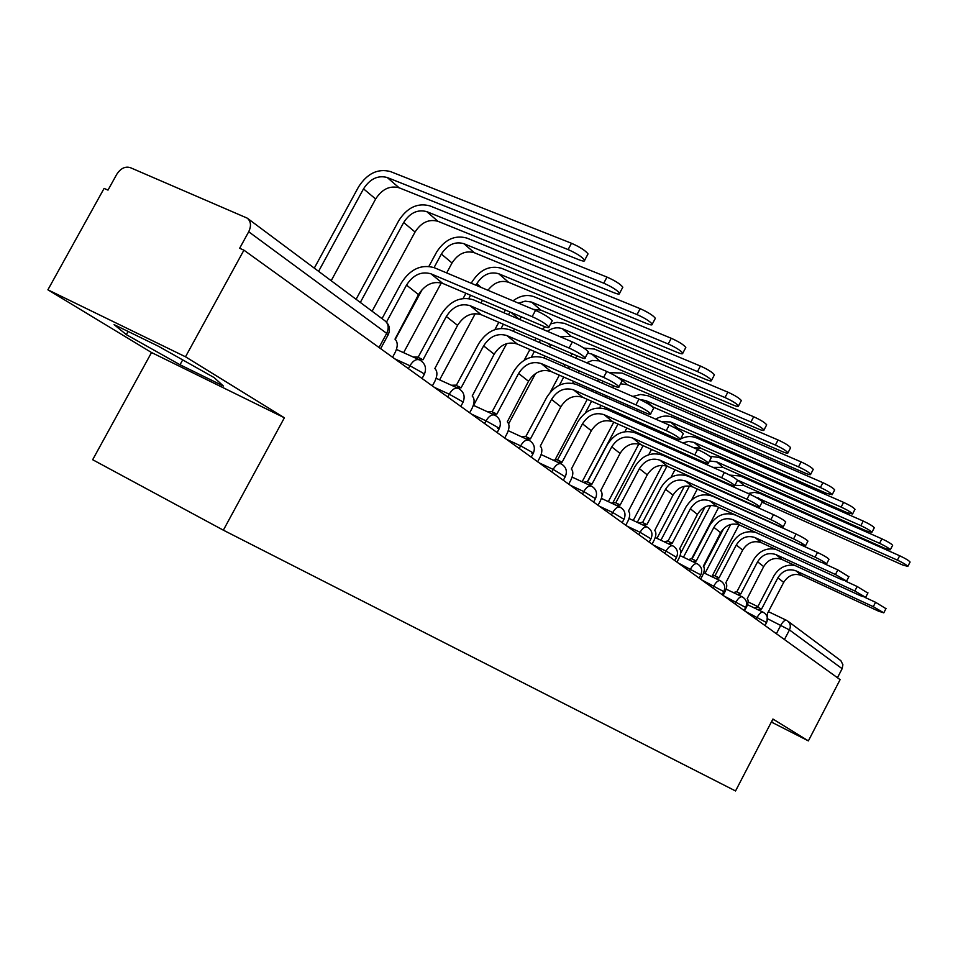 <?xml version="1.0" encoding="UTF-8"?>
<svg xmlns="http://www.w3.org/2000/svg" width="958" height="958" viewBox="0 0 958 958"><rect width="100%" height="100%" fill="white"/><g stroke="black" fill="none" stroke-linecap="round" stroke-linejoin="round"><path stroke-width="1.44" d="M185.505 356.795L47.9 289.807L151.532 352.532L92.663 459.72L223.346 530.169L284.382 417.772L185.505 356.795L243.919 250.17L840.106 679.641L808.372 740.893L772.914 719.027L735.54 790.961L223.346 530.169M47.9 289.807L104.099 188.391L107.991 190.115L116.72 174.368C120.6 168.416 125.091 166.153 130.192 167.59L247.248 218.149C250.984 221.37 251.463 225.908 248.697 231.764L239.656 248.278L243.919 250.17M784.446 639.549L789.452 629.933C791.021 626.304 790.422 623.335 787.656 621L840.873 660.685L842.908 664.72L842.13 668.708L789.452 629.933L768.029 618.988M837.46 677.725L842.13 668.708M771.358 722.033L808.372 740.893M151.532 352.532L284.382 417.772M223.406 386.026L214.113 377.572L158.453 346.257L114.086 324.606L126.336 334.641L180.02 364.759L223.406 386.026M772.064 720.655L772.771 720.823L772.16 720.488M182.691 359.897L180.02 364.759M128.097 331.444L126.336 334.641M382.026 318.619L401.366 282.897C410.311 269.066 421.292 264.001 434.309 267.713L535.546 310.32C543.988 314.2 549.569 317.661 552.287 320.702L551.904 321.409M431.004 273.832L442.824 283.46L543.318 326.139C547.497 327.864 549.365 328.151 548.91 327.001C546.18 323.996 540.599 320.547 532.157 316.655L431.004 273.832C421.328 271.066 413.173 274.814 406.503 285.113L386.481 322.116M392.564 357.25L395.235 352.316C397.965 346.461 397.881 342.066 394.995 339.144L418.526 294.585C425.124 284.394 433.22 280.682 442.824 283.46M314.296 268.12L358.579 186.846C367.297 173.386 377.907 168.297 390.421 171.554L571.483 243.272C579.973 247.032 585.482 250.589 588.032 253.918L587.565 254.792M331.181 280.718L375.644 198.989C382.062 189.085 389.894 185.349 399.127 187.792L578.871 259.726C583.099 261.354 585.027 261.51 584.667 260.193C582.105 256.888 576.584 253.355 568.106 249.571L387.188 177.493C377.895 175.051 370.016 178.835 363.525 188.846L318.595 271.33M418.071 357.37L441.291 314.308C449.949 300.92 460.63 296.082 473.372 299.782L572.369 341.934C580.512 345.694 585.853 348.987 588.368 351.802L588.032 352.436M470.174 305.722L481.239 314.727L579.518 356.915C583.65 358.639 585.518 358.975 585.122 357.909C582.584 355.119 577.243 351.837 569.1 348.053L470.174 305.722C460.714 302.944 452.775 306.536 446.332 316.499L422.993 359.777L418.155 359.262M413.137 356.999L417.269 357.011L421.592 358.963M432.369 385.918L434.932 381.14C437.578 375.476 437.555 371.261 434.86 368.507L457.577 325.361C463.959 315.493 471.839 311.949 481.239 314.727M456.248 385.475L478.689 343.718C487.059 330.761 497.477 326.115 509.931 329.815L606.761 371.464C614.641 375.129 619.754 378.266 622.101 380.877L621.802 381.44M506.854 335.563L517.224 344.006L613.36 385.691C617.431 387.415 619.299 387.774 618.964 386.781C616.593 384.194 611.479 381.068 603.612 377.404L506.854 335.563C497.597 332.809 489.849 336.246 483.622 345.886L461.085 387.834L456.379 387.487M451.457 385.26L455.517 385.14L459.828 387.092M469.659 412.79L472.15 408.156C474.713 402.659 474.737 398.624 472.21 396.025L494.172 354.197C500.339 344.641 508.027 341.252 517.224 344.006M356.089 299.291L398.851 220.508C407.282 207.479 417.616 202.605 429.867 205.874L607.001 277.09C615.18 280.742 620.461 284.107 622.832 287.196L622.413 287.987M372.111 311.23L415.054 232.016C421.269 222.412 428.897 218.843 437.938 221.298L613.791 292.657C617.97 294.298 619.898 294.501 619.587 293.268C617.203 290.214 611.923 286.849 603.744 283.185L426.753 211.634C417.652 209.191 409.964 212.808 403.689 222.496L360.316 302.441M428.909 266.348L436.62 252.086C444.787 239.464 454.87 234.794 466.869 238.075L640.183 308.68C648.087 312.236 653.152 315.445 655.356 318.307L654.985 319.014M446.679 272.922L452.032 262.995C458.056 253.69 465.504 250.266 474.354 252.732L646.446 323.457C650.566 325.097 652.494 325.337 652.23 324.187C650.015 321.349 644.95 318.152 637.034 314.583L463.852 243.667C454.942 241.2 447.446 244.673 441.375 254.062L434.046 267.605M441.279 282.921L403.605 352.688M422.274 289.388L395.259 339.36M492.089 411.832L513.787 371.333C521.894 358.759 532.037 354.316 544.24 357.993L638.974 399.127C646.59 402.683 651.5 405.677 653.691 408.108L653.428 408.611M541.258 363.573L550.994 371.5L645.057 412.647C649.093 414.359 650.961 414.766 650.662 413.844C648.458 411.425 643.536 408.443 635.92 404.875L541.258 363.573C532.193 360.819 524.649 364.112 518.613 373.464L496.831 414.155L492.244 413.976M487.43 411.76L491.406 411.521L495.681 413.485M504.686 438.022L507.093 433.519C509.572 428.202 509.644 424.31 507.285 421.855L528.529 381.272C534.504 372.015 542 368.746 550.994 371.5M525.774 436.632L546.779 397.283C554.646 385.08 564.549 380.817 576.476 384.469L669.199 425.077C676.576 428.537 681.294 431.399 683.341 433.675L683.102 434.13M573.591 389.894L582.763 397.354L674.839 437.962C678.815 439.674 680.671 440.093 680.408 439.231C678.348 436.98 673.63 434.118 666.241 430.657L573.591 389.894C564.729 387.152 557.376 390.325 551.521 399.402L530.433 438.908L525.99 438.86M521.272 436.68L525.14 436.333L529.391 438.285M537.642 461.756L539.965 457.397C542.384 452.224 542.479 448.476 540.264 446.153L560.849 406.755C566.645 397.762 573.95 394.624 582.763 397.354M557.508 459.972L577.866 421.736C585.506 409.892 595.158 405.785 606.845 409.413L697.616 449.482C704.765 452.847 709.303 455.589 711.231 457.72L711.016 458.128M604.055 414.682L612.701 421.712L702.837 461.768C706.765 463.468 708.609 463.923 708.393 463.109C706.453 461.002 701.903 458.271 694.754 454.894L604.055 414.682C595.373 411.964 588.188 415.018 582.512 423.819L562.083 462.223L557.772 462.295M553.149 460.139L556.921 459.708L561.125 461.648M568.705 484.137L570.956 479.886C573.303 474.881 573.435 471.264 571.351 469.049L591.314 430.753C596.942 422.023 604.067 419.005 612.701 421.712M471.312 283.281L472.126 281.772C480.042 269.521 489.885 265.043 501.633 268.324L671.259 338.27C678.911 341.731 683.761 344.796 685.82 347.455L685.497 348.089M487.945 290.286C493.933 282.562 500.806 279.892 508.602 282.287L677.043 352.316C681.102 353.945 683.03 354.232 682.803 353.167C680.731 350.52 675.869 347.455 668.217 343.994L498.711 273.748C489.981 271.294 482.676 274.623 476.785 283.736L475.97 285.245M482.437 300.285L480.964 303.027M475.276 313.601L439.614 379.859M470.582 295.244L468.821 298.513M463.133 298.453L465.935 293.28M513.033 300.836C520.17 295.567 527.283 294.214 534.36 296.812L700.418 366.04C707.83 369.405 712.501 372.339 714.428 374.829L714.141 375.392M533.235 309.338L540.851 310.117L705.771 379.416C709.782 381.044 711.698 381.356 711.507 380.362C709.567 377.883 704.896 374.961 697.484 371.596L531.534 302.081L525.212 301.147L518.565 303.171M514.542 329.025L513.332 331.276M506.698 343.623L473.563 405.402M509.967 311.973L508.482 314.739M503.381 324.235L501.178 328.343M494.879 329.612L498.819 322.271M503.92 312.787L505.393 310.033M521.38 316.823L519.655 319.493M550.587 323.888L557.065 322.379L564.286 323.301L727.852 392.157C735.025 395.426 739.528 398.241 741.336 400.564L741.073 401.067M560.047 336.689L571.279 336.39L732.81 404.899C736.762 406.527 738.666 406.875 738.51 405.941C736.69 403.629 732.187 400.827 725.002 397.546L562.49 328.798C557.508 326.918 552.479 327.756 547.389 331.3M550.994 344.676L549.748 346.952M544.91 356.017L543.916 357.861M535.546 373.512L508.638 423.831M540.444 340.138L539.234 342.425M534.396 351.454L531.343 357.154M524.194 360.208L529.918 349.514M534.756 340.497L535.965 338.222M542.396 329.169L545.162 326.87M587.458 482.006L607.204 444.811C614.617 433.291 624.053 429.34 635.501 432.944L724.38 472.462C731.313 475.743 735.696 478.377 737.504 480.377L737.313 480.736M632.783 438.057L640.95 444.704L729.23 484.209C733.11 485.898 734.942 486.365 734.75 485.622C732.93 483.634 728.547 481.012 721.614 477.731L632.783 438.057C624.281 435.375 617.275 438.309 611.755 446.871L591.936 484.209L587.769 484.401M583.23 482.281L586.907 481.754L591.062 483.694M598.031 505.261L600.223 501.13C602.498 496.256 602.666 492.771 600.702 490.664L620.065 453.421C625.538 444.931 632.496 442.021 640.95 444.704M583.841 348.065L594.391 349.047L753.683 416.754C760.652 419.951 764.987 422.634 766.687 424.825L766.46 425.28M586.512 362.759L592.367 360.447L599.157 360.867L758.281 428.933C762.185 430.549 764.077 430.92 763.945 430.046C762.233 427.879 757.886 425.196 750.928 421.987L591.733 354.029L587.697 353.071M579.267 370.914L578.285 372.77M573.674 381.416L572.668 383.296M569.339 366.603L568.345 368.459M563.747 377.081L559.436 385.152M550.263 392.181L559.364 375.153M563.951 366.555L564.945 364.699M570.513 355.873L572.477 353.897M577.458 356.029L575.171 357.885M615.766 502.83L634.926 466.63C642.135 455.421 651.356 451.601 662.565 455.182L749.635 494.148C756.365 497.346 760.592 499.872 762.305 501.752L762.137 502.088M659.942 460.163L667.654 466.45L754.15 505.393C757.97 507.069 759.79 507.56 759.634 506.854C757.91 504.998 753.683 502.471 746.941 499.262L659.942 460.163C651.608 457.493 644.758 460.319 639.393 468.654L620.161 504.998L616.114 505.285M611.671 503.19L615.252 502.591L619.359 504.519M625.766 525.235L627.885 521.224C630.113 516.482 630.292 513.105 628.448 511.105L647.261 474.845C652.578 466.582 659.379 463.78 667.654 466.45M609.3 372.626L621.981 373.057L778.064 439.962C784.83 443.075 789.009 445.662 790.625 447.721L790.41 448.128M620.545 383.799L627.274 384.709L782.339 451.613C786.183 453.23 788.063 453.625 787.967 452.799C786.338 450.763 782.147 448.188 775.393 445.063L617.766 377.344M606.139 395.618L605.348 397.115M600.953 405.378L599.624 407.892M596.75 391.511L595.96 393.008M591.577 401.234L585.374 412.886M555.305 459.361L587.266 399.342M591.649 391.115L592.439 389.631M597.397 381.068L598.81 379.38M614.186 386.038L612.15 387.475M603.408 381.38L601.828 382.996M642.555 522.541L661.176 487.275C668.193 476.365 677.198 472.677 688.191 476.222L773.501 514.65C780.052 517.763 784.135 520.194 785.752 521.966L785.596 522.266M685.629 481.072L692.945 487.023L777.704 525.415C781.477 527.092 783.285 527.595 783.153 526.936C781.524 525.176 777.441 522.745 770.891 519.631L685.629 481.072C677.474 478.425 670.78 481.167 665.559 489.275L646.866 524.673L642.962 525.044M638.591 522.984L642.076 522.314L646.135 524.23M652.039 544.156L654.098 540.252C656.266 535.63 656.47 532.373 654.721 530.457L673.007 495.142C678.18 487.095 684.838 484.389 692.945 487.023M632.795 396.444L640.639 394.468L648.123 395.798L801.104 461.912C807.678 464.941 811.725 467.432 813.246 469.372L813.055 469.743M652.254 406.659L805.091 473.072C808.887 474.677 810.743 475.096 810.66 474.318C809.127 472.39 805.079 469.911 798.505 466.869L645.608 400.54L639.908 399.546M631.693 418.933L631.071 420.107M626.867 428.01L624.927 431.675M622.796 415.006L622.173 416.179M617.994 424.059L587.278 481.922M582.129 481.766L613.755 422.191M617.946 414.311L618.569 413.137M623.083 404.887L624.101 403.474M638.22 409.653L636.83 410.91M628.448 405.378L627.358 406.755M667.954 541.234L686.06 506.842C692.897 496.22 701.699 492.663 712.477 496.172L796.086 534.049C802.457 537.079 806.408 539.438 807.941 541.102L807.798 541.378M709.986 500.89L716.931 506.543L800.014 544.384L805.427 545.94C803.882 544.288 799.93 541.941 793.559 538.899L709.986 500.89C701.986 498.28 695.436 500.914 690.359 508.818L672.193 543.33L668.397 543.773M664.11 541.749L667.498 541.019L671.51 542.911M676.947 562.106L678.959 558.298C681.066 553.796 681.294 550.634 679.641 548.814L697.424 514.398C702.465 506.554 708.968 503.932 716.931 506.543M655.667 419.149C661.535 415.736 667.295 415.149 672.923 417.389L822.922 482.676C829.317 485.646 833.232 488.041 834.681 489.873L834.502 490.209M673.51 427.148L677.581 428.13L826.634 493.382L832.167 494.687C830.706 492.879 826.79 490.484 820.395 487.514L670.48 422.011L661.331 421.64M656.002 440.955L655.523 441.854M651.512 449.434L648.71 454.739M647.572 437.207L647.093 438.105M643.093 445.662L613 502.495M608.318 501.621L638.854 443.973M642.938 436.249L643.417 435.363M647.632 427.424L648.338 426.274M661.499 432.07L660.553 433.124M652.542 428.118L651.799 429.256M692.059 558.969L709.686 525.427C716.345 515.069 724.955 511.632 735.528 515.105L817.509 552.443C823.712 555.4 827.532 557.676 828.993 559.256L828.862 559.496M733.11 519.715L739.696 525.08L821.174 562.37L826.538 563.963C825.077 562.406 821.245 560.131 815.042 557.161L733.11 519.715C725.254 517.116 718.859 519.679 713.902 527.379L696.226 561.029L692.55 561.544M688.347 559.544L691.64 558.765L718.668 507.333M700.609 579.159L702.573 575.435C704.621 571.052 704.872 567.986 703.304 566.238L720.62 532.672C725.541 525.02 731.9 522.493 739.696 525.08M680.527 439.004C686.012 436.165 691.341 435.806 696.502 437.902L843.603 502.375C849.818 505.273 853.614 507.584 854.991 509.309L854.835 509.62M693.149 447.518L700.861 448.236L847.064 512.662L852.548 514.003C851.159 512.291 847.363 509.979 841.148 507.081L694.119 442.404L688.562 441.41L682.791 442.943M679.162 461.804L678.827 462.451M674.971 469.743L670.983 477.3M675.665 449.697L675.186 450.595M671.151 458.223L670.816 458.87M666.96 466.151L637.274 522.361M633.226 520.457L662.373 465.301M666.732 457.038L667.079 456.391M671.103 448.775L671.582 447.877M677.821 440.74L679.462 439.614M683.928 453.362L683.305 454.2M824.12 563.615L837.843 569.902L848.86 576.704M755.084 537.594L761.347 542.695L841.256 579.458L846.585 581.075L835.448 574.513L755.084 537.594C747.372 535.031 741.109 537.498 736.283 545.018L719.075 577.854L715.506 578.44M711.387 576.465L714.584 575.638L718.476 577.494M714.979 575.83L732.151 543.102C738.019 533.678 745.911 530.133 755.814 532.456M723.122 595.361L725.026 591.733C727.026 587.458 727.29 584.488 725.805 582.811L742.678 550.048C747.468 542.599 753.695 540.144 761.347 542.695M709.71 456.259L718.919 457.421L863.242 521.068C869.289 523.894 872.977 526.134 874.283 527.774L874.139 528.05M712.956 467.384L723.027 467.36L866.475 530.96L871.9 532.349C870.582 530.732 866.906 528.493 860.847 525.655L716.608 461.816L709.507 460.99M697.34 489.011L691.592 499.92M697.843 470.162L697.508 470.821M689.485 486.029L660.912 540.228M656.937 538.348L684.419 486.233M693.496 469.025L693.832 468.366M699.196 461.265L700.07 460.535M705.519 473.599L705.136 474.234M704.86 462.618L703.747 463.289M845.603 581.171L857.17 586.5L867.864 593.074M775.992 554.61L781.956 559.472L860.368 595.696L865.649 597.349L854.835 590.99L775.992 554.61C768.436 552.071 762.293 554.466 757.586 561.807L740.809 593.876L737.361 594.511M733.313 592.571L736.558 591.793M736.798 591.876L753.527 559.915C758.892 551.149 766.268 547.593 775.633 549.269M744.546 610.797L746.402 607.252C748.366 603.085 748.641 600.199 747.228 598.594L763.67 566.597C768.352 559.316 774.447 556.945 781.956 559.472M729.745 475.12L740.283 476.006L881.899 538.839C887.803 541.605 891.383 543.761 892.628 545.318L892.497 545.581M734.894 485.335L744.15 485.586L884.929 548.359L890.305 549.796C889.048 548.251 885.479 546.096 879.576 543.318L737.217 479.982M710.692 505.441L683.461 557.233M680.647 553.281L705.004 506.986M733.6 485.862L732.439 486.46M724.715 482.185L724.056 482.7M865.314 597.553L875.564 602.283L885.958 608.653M795.906 570.824L801.606 575.459L878.558 611.168L883.791 612.845L873.289 606.677L795.906 570.824C788.494 568.31 782.482 570.645 777.884 577.806L761.526 609.132L758.185 609.815M754.197 607.911L757.359 607.085M757.586 607.168L773.896 575.938C778.914 567.651 785.883 564.142 794.841 565.424M766.963 621.694L767.454 613.491L783.692 582.38C788.254 575.267 794.23 572.956 801.606 575.459M748.102 493.466L754.545 492.388L759.838 493.394L899.67 555.76C905.418 558.466 908.891 560.55 910.088 562.035L909.968 562.262M762.053 502.243L902.496 564.933L907.825 566.394C906.627 564.933 903.155 562.849 897.406 560.131L755.455 497.058M739.037 524.792L712.249 575.878M730.655 524.457L704.956 573.411M703.711 566.645L723.745 528.469M766.568 622.568L745.3 611.348M756.197 619.203L757.287 617.12C759.478 613.3 761.478 611.683 763.286 612.27L763.418 612.342M745.707 607.456L723.949 595.96M735.037 603.947L736.151 601.828C738.402 597.924 740.474 596.283 742.366 596.894L742.498 596.99M723.793 591.589L701.519 579.806M712.8 587.937L713.95 585.757C716.261 581.769 718.404 580.105 720.38 580.764L720.536 580.847M700.765 574.896L677.941 562.825M689.425 571.1L690.598 568.86C692.981 564.777 695.209 563.088 697.28 563.795L697.436 563.891M676.516 557.34L666.026 551.078L653.116 544.946M664.816 553.365L666.026 551.078C668.468 546.886 670.78 545.174 672.959 545.928L673.127 546.036M650.949 538.827L640.1 532.313L626.951 526.086M638.866 534.672L640.1 532.313C642.614 528.026 645.021 526.289 647.309 527.092L647.5 527.211M623.969 519.284L612.737 512.506L599.325 506.195M611.455 514.925L612.737 512.506C615.335 508.123 617.826 506.351 620.245 507.213L620.437 507.345M595.433 498.615L583.793 491.562L570.118 485.155M582.476 494.053L583.793 491.562C586.476 487.059 589.074 485.263 591.625 486.197L591.84 486.329M565.22 476.749L553.137 469.384L539.198 462.87M551.784 471.935L553.137 469.384C555.903 464.762 558.622 462.942 561.304 463.935L561.544 464.091M531.846 453.17L533.319 453.254L532.277 452.368L520.613 445.841L506.387 439.243M519.212 448.476L520.613 445.841C523.475 441.087 526.313 439.255 529.151 440.321C534.133 443.41 535.522 447.721 533.319 453.254L531.247 457.146M497.657 428.477L499.274 428.573L498.124 427.603L486.041 420.825L471.528 414.131M484.592 423.544L486.041 420.825C488.999 415.94 491.981 414.072 494.987 415.221C500.124 418.406 501.549 422.861 499.274 428.573L497.13 432.573M462.834 402.647L461.768 401.222L449.23 394.181L434.405 387.391M447.721 396.983L449.23 394.181C452.284 389.152 455.409 387.26 458.595 388.505C463.911 391.798 465.384 396.396 463.025 402.3L460.822 406.408M424.154 374.65L422.969 373.069L409.94 365.752L394.816 358.867M408.383 368.638L409.94 365.752C413.114 360.567 416.395 358.651 419.784 360.004C425.28 363.405 426.801 368.159 424.358 374.255L422.071 378.506M776.375 633.729L780.854 625.155C782.973 621.431 784.901 619.838 786.626 620.389M387.966 335.156L386.685 333.36L248.697 231.764M379.033 347.503L386.685 333.36C389.128 328.067 388.577 323.9 385.02 320.858L247.571 218.388M532.157 316.655L535.546 310.32M406.503 285.113L418.526 294.585M568.106 249.571L571.483 243.272M375.644 198.989L363.525 188.846M399.127 187.792L387.188 177.493M569.1 348.053L572.369 341.934M446.332 316.499L457.577 325.361M603.612 377.404L606.761 371.464M483.622 345.886L494.172 354.197M603.744 283.185L607.001 277.09M415.054 232.016L403.689 222.496M437.938 221.298L426.753 211.634M637.034 314.583L640.183 308.68M452.032 262.995L441.375 254.062M474.354 252.732L463.852 243.667M635.92 404.875L638.974 399.127M518.613 373.464L528.529 381.272M666.241 430.657L669.199 425.077M551.521 399.402L560.849 406.755M694.754 454.894L697.616 449.482M582.512 423.819L591.314 430.753M668.217 343.994L671.259 338.27M481.227 287.46L476.785 283.736M508.602 282.287L498.711 273.748M697.484 371.596L700.418 366.04M519.272 319.325L511.033 312.428M540.851 310.117L531.534 302.081M725.002 397.546L727.852 392.157M550.515 345.515L547.964 343.371M571.279 336.39L562.49 328.798M721.614 477.731L724.38 472.462M611.755 446.871L620.065 453.421M750.928 421.987L753.683 416.754M600.043 361.214L591.733 354.029M746.941 499.262L749.635 494.148M639.393 468.654L647.261 474.845M775.393 445.063L778.064 439.962M627.274 384.709L619.395 377.907M770.891 519.631L773.501 514.65M665.559 489.275L673.007 495.142M798.505 466.869L801.104 461.912M653.081 406.982L645.608 400.54M793.559 538.899L796.086 534.049M690.359 508.818L697.424 514.398M820.395 487.514L822.922 482.676M677.581 428.13L670.48 422.011M815.042 557.161L817.509 552.443M713.902 527.379L720.62 532.672M841.148 507.081L843.603 502.375M676.803 451.314L675.414 450.152M700.861 448.236L694.119 442.404M835.448 574.513L837.843 569.902M736.283 545.018L742.678 550.048M860.847 525.655L863.242 521.068M703.04 473.3L700.981 471.564M723.027 467.36L716.608 461.816M854.835 590.99L857.17 586.5M757.586 561.807L763.67 566.597M879.576 543.318L881.899 538.839M744.15 485.586L738.031 480.305M873.289 606.677L875.564 602.283M777.884 577.806L783.692 582.38M897.406 560.131L899.67 555.76M764.292 502.974L758.449 497.932M419.089 359.681L396.456 349.454M563.34 480.269L565.352 476.485C567.483 471.12 566.142 466.929 561.304 463.935M593.601 502.064L595.553 498.388C597.624 493.178 596.307 489.107 591.625 486.197M622.185 522.649L624.077 519.068C626.077 514.003 624.808 510.051 620.245 507.213M649.213 542.12L651.045 538.635C652.997 533.714 651.751 529.858 647.309 527.092M674.815 560.574L676.599 557.161C678.492 552.371 677.282 548.623 672.959 545.928M699.1 578.069L700.849 574.74C702.681 570.07 701.495 566.418 697.28 563.795M722.176 594.678L723.865 591.445C725.661 586.895 724.499 583.326 720.38 580.764M744.115 610.486L745.767 607.324C747.515 602.881 746.378 599.409 742.366 596.894M765.011 625.538L766.628 622.449C768.328 618.114 767.214 614.725 763.286 612.27M457.984 388.229L436.165 378.29M494.448 414.982L473.36 405.306M528.672 440.093L508.303 430.693M560.885 463.732L541.162 454.583M591.242 486.017L572.142 477.108M619.898 507.057L601.385 498.376M647.009 526.948L629.047 518.494M672.672 545.797L655.248 537.546M697.029 563.675L680.084 555.628M720.153 580.644L703.687 572.8M742.151 596.798L726.128 589.134M763.095 612.174L747.491 604.69M380.661 348.664L388.218 334.689C390.553 329.229 389.487 324.618 385.02 320.858M748.09 601.935L757.874 606.618M768.412 611.659L786.446 620.293M552.287 320.702L548.91 327.001M588.032 253.918L584.667 260.193M588.368 351.802L585.122 357.909M622.101 380.877L618.964 386.781M622.832 287.196L619.587 293.268M655.356 318.307L652.23 324.187M653.691 408.108L650.662 413.844M683.341 433.675L680.408 439.231M711.231 457.72L708.393 463.109M685.82 347.455L682.803 353.167M714.428 374.829L711.507 380.362M741.336 400.564L738.51 405.941M737.504 480.377L734.75 485.622M766.687 424.825L763.945 430.046M762.305 501.752L759.634 506.854M790.625 447.721L787.967 452.799M785.752 521.966L783.153 526.936M813.246 469.372L810.66 474.318M807.941 541.102L805.427 545.94M834.681 489.873L832.167 494.687M828.993 559.256L826.538 563.963M695.592 560.646L691.64 558.765M854.991 509.309L852.548 514.003M848.968 576.488L846.585 581.075M874.283 527.774L871.9 532.349M867.972 592.858L865.649 597.349M740.259 593.529L736.427 591.697M892.628 545.318L890.305 549.796M886.054 608.462L883.791 612.845M761.011 608.809L757.227 607.001M910.088 562.035L907.825 566.394"/></g></svg>
